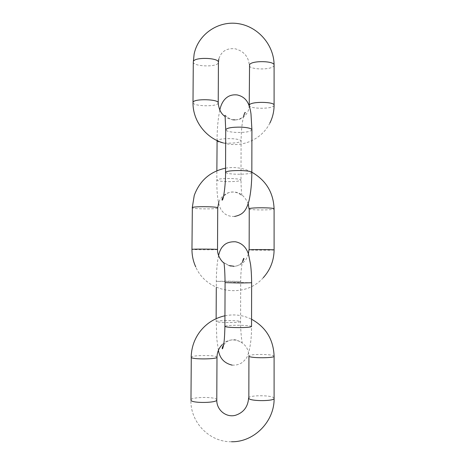 <?xml version="1.0" encoding="UTF-8"?>
<svg xmlns="http://www.w3.org/2000/svg" width="465" height="465" viewBox="0 0 465 465"><rect width="100%" height="100%" fill="white"/><g stroke="black" fill="none" stroke-linecap="round" stroke-linejoin="round"><path stroke-width="0.35" stroke-dasharray="2.33 1.74" d="M274.1 398.342L273.763 397.767C270.979 394.925 248.048 395.169 248.601 398.04M216.783 399.888L216.649 399.511C214.987 396.471 190.377 396.936 190.9 400.016C190.284 422.458 209.558 442.215 231.529 441.75M216.992 357.196L216.853 356.94C215.196 354.888 190.673 355.173 191.202 357.254M222.282 344.582C231.442 334.527 249.292 341.944 248.688 355.987C248.136 354.045 270.99 353.906 273.763 355.824L274.1 356.213M232.175 365.13C235.337 365.287 238.068 364.763 240.364 363.578C241.736 363.014 243.422 361.601 245.427 359.335C248.182 357.196 251.716 343.99 251.542 326.494C250.298 325.669 245.084 325.262 235.9 325.268C229.123 325.384 225.455 325.756 224.897 326.378M226.397 320.559C220.073 320.664 216.649 320.978 216.12 321.513C217.143 322.193 221.898 322.53 230.378 322.536C236.726 322.419 240.126 322.106 240.579 321.582C239.475 320.897 234.744 320.559 226.397 320.559M226.554 281.145L216.318 281.366L240.696 281.447L226.554 281.145M225.077 282.644L236.04 282.383L251.629 282.743M274.1 249.926L273.763 250.001C271.014 250.368 248.362 250.246 248.92 249.862M217.515 249.496L217.376 249.542C215.725 249.943 191.423 249.781 191.964 249.374M217.719 207.89L217.579 208.053C215.929 209.39 191.714 209.058 192.254 207.704M249.007 208.861C248.45 210.128 271.025 210.349 273.763 209.111L274.094 208.855M234.604 216.458L231.291 216.411C227.402 215.481 225.083 214.958 221.509 210.267C218.3 205.71 216.737 195.626 216.818 180.007C217.841 178.938 222.543 178.438 230.919 178.514C237.179 178.746 240.533 179.281 240.98 180.118C239.882 181.193 235.209 181.693 226.961 181.617C220.718 181.397 217.335 180.862 216.818 180.007L216.87 170.457M251.838 172.416C250.6 173.712 245.45 174.311 236.389 174.224C229.698 173.968 226.083 173.346 225.542 172.352M251.92 129.816C250.687 131.682 245.555 132.56 236.522 132.449C229.861 132.089 226.257 131.2 225.717 129.764M217.016 140.831C217.527 142.058 220.892 142.825 227.118 143.133C235.342 143.237 239.998 142.505 241.091 140.947C240.649 139.744 237.307 138.977 231.064 138.646C223.38 138.529 218.719 139.175 217.091 140.581M218.23 102.916L218.091 103.364C216.44 107.031 192.44 106.282 192.998 102.556M274.094 105.218L273.757 105.915C271.048 109.327 248.67 108.857 249.228 105.386M274.094 65.17L273.757 66.036C271.06 70.279 248.758 69.715 249.316 65.402C248.612 56.782 243.974 51.26 235.389 48.831C226.815 47.843 221.282 51.243 218.806 59.032M193.289 61.938C192.725 66.559 216.644 67.472 218.288 62.92L218.422 62.357M224.938 315.781C234.273 313.951 243.143 315.101 251.559 319.234M218.422 350.279L216.835 339.34L216.138 318.409M223.601 344.914L225.938 342.391C227.786 340.932 230.012 340.066 232.616 339.799C237.801 338.915 242.579 344.001 242.137 342.653C241.916 340.955 240.475 331.998 240.579 321.582L240.696 281.447C240.731 273.775 241.289 267.363 242.37 262.214M218.567 255.541C217.155 262.097 216.405 270.7 216.318 281.366L216.289 287.637M243.98 258.796C244.398 260.743 239.103 266.689 233.971 266.335C229.716 267.584 223.648 261.673 223.95 262.679M248.397 254.041L246.183 259.144C243.044 264.05 237.388 266.34 233.889 266.224M229.036 265.585L223.967 262.963M225.56 168.173C234.779 166.627 243.538 167.975 251.838 172.219M263.266 277.704C244.852 299.036 206.768 293.043 195.736 266.893M218.864 201.839C222.491 193.998 228.844 191.65 234.058 192.115C239.928 192.132 244.642 195.98 248.205 203.653M243.654 115.988C242.05 122.586 241.196 130.903 241.091 140.947L240.98 180.118C241.103 187.256 241.411 192.382 241.922 195.48C242.515 197.212 239.702 192.022 232.593 191.993C229.292 191.917 226.263 193.457 223.508 196.602M225.066 115.314C224.694 114.477 230.559 120.999 234.982 119.906C242.416 119.528 245.125 114.495 245.34 112.635M219.817 110.054C218.079 118.319 217.149 128.485 217.016 140.546M269.886 123.039C261.661 139.831 241.289 148.3 223.543 143.005M234.976 119.889C241.027 119.953 245.491 116.814 248.38 110.472L249.217 105.979M233.314 119.801C230.355 119.459 227.635 118.383 225.165 116.576"/><path stroke-width="0.7" d="M248.839 398.528C250.972 401.429 274.873 401.249 274.1 398.342L274.1 356.213C274.873 358.178 251.054 358.277 248.932 356.312L248.839 398.528M216.783 399.888L216.992 357.196C217.771 359.3 192.231 359.555 191.278 357.446L190.97 400.301C191.929 403.422 217.562 402.998 216.783 399.888C216.463 410.27 226.595 418.07 235.819 415.175C243.707 412.438 247.967 406.73 248.601 398.04M223.601 344.914C222.619 346.594 222.16 347.756 222.235 348.407C222.34 349.5 222.758 348.523 223.491 345.478C224.235 342.194 224.705 335.823 224.897 326.378C226.042 327.197 231.291 327.604 240.632 327.604C247.432 327.476 251.071 327.104 251.542 326.494L251.629 282.743L240.754 282.999L225.077 282.644C224.926 273.112 224.549 266.457 223.95 262.679M249.153 249.798C251.269 249.426 274.862 249.542 274.1 249.926L274.094 208.855C274.856 207.582 251.35 207.378 249.24 208.651L249.153 249.798M195.736 266.893C193.202 261.342 191.946 255.506 191.964 249.374L192.039 249.339C193.004 248.932 218.294 249.083 217.515 249.496C217.283 255.419 221.392 261.417 223.967 262.963M191.964 249.374L192.336 207.582C193.306 206.21 218.498 206.524 217.719 207.89L217.515 249.496M223.508 196.602C222.444 198.253 221.956 199.392 222.032 200.02C223.119 201.862 225.723 185.826 225.542 172.352C226.682 171.068 231.861 170.469 241.073 170.55C247.787 170.818 251.373 171.44 251.838 172.416C251.739 183.559 250.804 192.981 249.025 200.688C246.264 211.005 242.718 214.731 234.604 216.458M225.066 115.314L225.717 129.764C226.862 127.91 232.018 127.032 241.201 127.137C247.886 127.515 251.455 128.41 251.92 129.816L251.838 172.416M216.87 170.457L217.091 140.581M223.543 143.005C206.228 138.349 192.696 121.121 192.998 102.556L193.08 102.219C194.056 98.458 219.015 99.161 218.23 102.916L218.422 62.357C219.213 57.695 194.347 56.84 193.364 61.514L194.138 53.998C198.346 33.765 218.771 20.448 238.376 23.657C258.029 26.61 274.094 44.931 274.094 65.17L274.094 105.218C274.844 101.713 251.553 101.312 249.461 104.805L249.217 105.979M249.228 105.386L249.548 64.676C251.635 60.334 274.838 60.816 274.094 65.17M231.529 441.75C254.291 442.232 274.623 421.174 274.1 398.342M191.202 357.254C191.365 347.704 194.329 339.101 200.095 331.44C206.588 323.222 214.871 318.002 224.938 315.781M251.559 319.234C265.945 327.209 273.461 339.537 274.1 356.213M216.992 357.196C217.132 352.22 218.893 348.012 222.282 344.582M232.175 365.13C224.287 363.281 219.701 358.329 218.422 350.279M216.289 287.637L216.138 318.409M251.629 282.743C251.577 275.832 251.222 269.741 250.571 264.463L248.595 254.663C247.13 249.56 243.648 243.369 235.424 241.771C229.908 241.602 225.88 242.98 223.334 245.898C221.171 247.851 219.585 251.065 218.567 255.541M224.897 326.378L225.077 282.644M243.98 258.796C243.84 257.697 243.305 258.831 242.37 262.214M263.266 277.704C270.345 269.793 273.955 260.528 274.1 249.926M233.889 266.224L229.036 265.585M192.254 207.704L194.254 195.399C199.781 180.548 210.215 171.475 225.56 168.173M251.838 172.219C266.009 180.327 273.432 192.539 274.094 208.855M217.719 207.89L218.864 201.839M248.397 254.041L248.92 249.862M248.205 203.653L249.007 208.861M219.817 110.054C220.916 104.759 223.002 100.766 226.089 98.074C229.042 95.505 232.756 94.459 237.231 94.941C242.271 96.086 245.863 98.818 248.014 103.149C249.368 105.788 250.356 109.345 250.978 113.82L251.92 129.816M245.34 112.635C245.049 111.989 244.485 113.111 243.654 115.988M225.717 129.764L225.542 172.352M192.998 102.556L193.289 61.938M234.976 119.889L233.314 119.801M225.165 116.576C221.108 113.89 218.794 109.339 218.23 102.916M269.886 123.039C272.67 117.453 274.071 111.513 274.094 105.218M218.806 59.032L218.422 62.357"/></g></svg>
